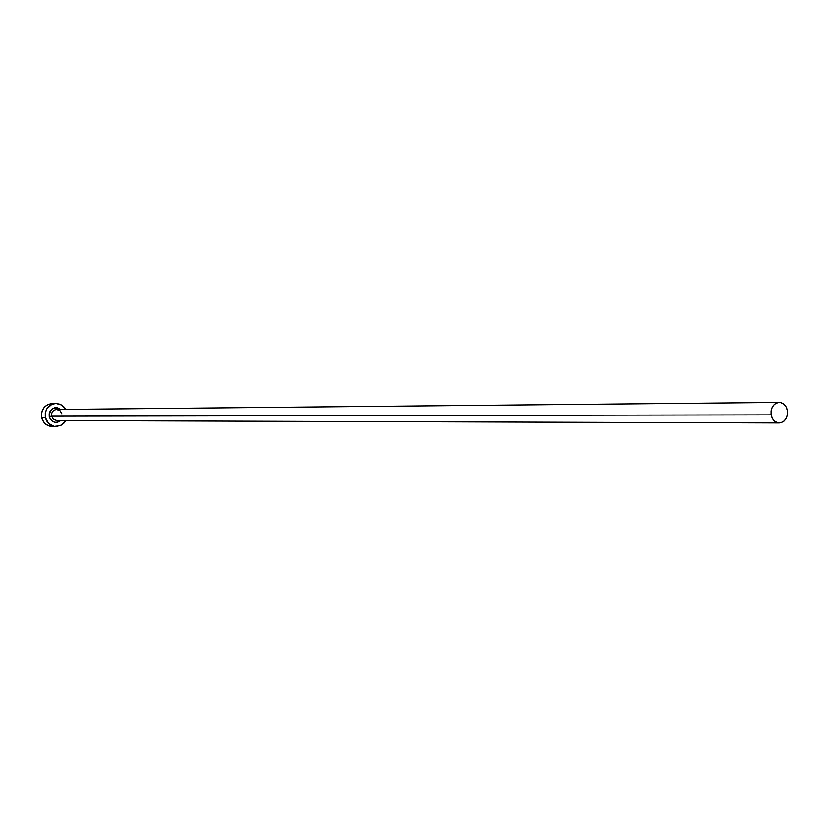 <?xml version="1.0" encoding="UTF-8"?>
<svg xmlns="http://www.w3.org/2000/svg" width="829" height="829" viewBox="0 0 829 829"><rect width="100%" height="100%" fill="white"/><g stroke="black" fill="none" stroke-linecap="round" stroke-linejoin="round"><path stroke-width="1.24" d="M779.156 402.397C783.426 402.728 786.161 405.433 787.353 410.5C787.83 417.826 785.115 421.982 779.219 422.966C775.001 422.593 772.296 419.899 771.105 414.863L51.626 416.189L771.105 414.863C770.638 407.588 773.322 403.433 779.156 402.397L56.735 409.443C53.025 410.003 51.325 412.251 51.626 416.189L49.284 416.593L50.382 419.246L52.362 421.256L54.911 422.313L57.657 422.262L60.786 420.593C55.543 423.795 51.709 422.469 49.284 416.593L51.626 416.189L53.564 419.422L57.014 420.572M52.32 426.562L48.414 425.774L44.807 423.339L42.362 419.64L41.45 415.225L42.217 410.79L44.528 406.998L48.041 404.428L52.227 403.485C44.579 404.687 41.077 409.35 41.699 417.484L45.398 417.484C44.776 409.319 48.289 404.635 55.957 403.422L61.615 404.966L65.729 409.35L63.781 406.676L60.175 404.231L55.957 403.422L51.771 404.376L46.901 408.728L45.326 412.946L45.398 417.484L41.699 417.484C43.253 423.091 46.776 426.116 52.289 426.562L56.03 426.603C50.496 426.158 46.952 423.111 45.398 417.484L48.528 423.37L54.217 426.427L60.548 425.629L64.061 423.049L65.76 420.604L61.688 425.018L56.03 426.603M49.284 416.593L49.232 413.692L50.237 410.997L52.144 408.915L54.662 407.754L57.408 407.713L60.755 409.402C53.74 406.117 49.916 408.51 49.284 416.593M61.937 413.826L59.989 410.583L56.507 409.443C52.932 410.127 51.305 412.376 51.626 416.189L53.47 419.339L56.766 420.572L779.063 422.966M771.105 414.863L772.41 418.552L774.752 421.339L777.778 422.8L781.022 422.728L783.996 421.122L786.234 418.231L787.415 414.51L787.353 410.5L786.068 406.832L783.737 404.044L780.721 402.562L777.478 402.625L774.493 404.22L772.234 407.112L771.053 410.842L771.105 414.863M52.217 403.485L55.957 403.422"/></g></svg>

